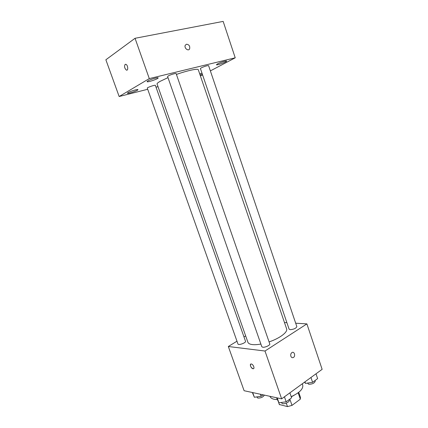 <?xml version="1.0" encoding="UTF-8"?>
<svg xmlns="http://www.w3.org/2000/svg" width="428" height="428" viewBox="0 0 428 428"><rect width="100%" height="100%" fill="white"/><g stroke="black" fill="none" stroke-linecap="round" stroke-linejoin="round"><path stroke-width="0.64" d="M298.139 392.781L300.328 399.164L300.44 397.334L298.723 392.332M300.328 399.164L292.008 405.391L287.477 406.6L279.34 404.492M289.831 399.105L292.008 405.391M278.468 401.999L279.43 404.754M286.268 403.123L287.477 406.6M294.202 395.237L291.27 396.852M269.972 396.317L270.004 396.414C270.512 397.799 271.908 398.757 274.188 399.281L277.162 399.624M291.2 396.654C299.525 392.792 303.372 388.94 302.73 385.082L302.291 383.798M295.678 323.204L306.892 323.889L322.134 369.337L281.64 398.843L244.104 390.716L228.322 346.498L236.978 341.207M306.892 323.889L264.991 351.03L281.64 398.843M290.869 356.24C290.473 354.609 290.842 353.373 291.987 352.522C294.362 351.056 295.791 356.31 293.346 357.514C292.249 357.969 291.425 357.546 290.869 356.24C291.425 357.546 292.249 357.969 293.341 357.514L293.346 357.514C295.785 356.31 294.362 351.056 291.987 352.522M167.995 77.629L160.088 81.368C157.916 82.615 156.91 83.503 157.076 84.032L247.892 342.24C248.352 343.491 249.861 344.273 252.424 344.588C254.714 344.834 257.533 344.663 260.877 344.059M269.068 341.902C279.752 338.355 288.012 332.048 286.61 328.832L198.298 69.759C198.132 68.282 187.758 70.443 176.422 74.429M284.454 322.519L286.894 322.669M243.987 336.922L245.661 335.9M264.991 351.03L228.322 346.498M290.189 329.678C293.865 329.335 296.08 328.319 296.839 326.628L208.591 65.639C207.147 65.548 204.67 66.303 201.171 67.902L200.416 68.528L289.109 329.175L290.189 329.678M262.787 347.231C265.151 347.611 270.4 345.123 269.774 343.93L176.127 73.584C176.154 72.985 170.237 74.756 168.263 75.938L167.61 76.526L261.802 346.712L262.787 347.231M245.517 341.276C246.261 342.758 238.332 345.637 237.973 344.01L147.296 88.109C146.863 87.537 155.364 84.648 155.38 85.359L245.517 341.276M251.322 363.993C253.296 364.185 255.099 369.022 253.092 368.749C251.124 368.706 249.182 363.709 251.241 363.982L251.322 363.993M253.595 368.631L253.098 368.749C250.862 367.529 250.075 365.983 250.738 364.1M210.367 70.898L235.223 57.807L149.286 78.602L119.155 96.519L147.708 89.27M156.011 87.162L157.996 86.659M200.39 75.895L202.61 74.986M217.461 63.922L216.434 64.735C216.477 65.628 227.097 61.846 226.605 61.113C226.647 60.46 220.051 62.488 217.461 63.922M147.804 80.935L147.055 81.646C147.152 82.684 158.729 78.741 158.146 77.869C158.178 77.067 150.26 79.41 147.804 80.935M128.042 92.614L127.416 93.202C127.496 94.128 138.479 90.442 137.939 89.671C137.982 88.938 130.256 91.228 128.042 92.614M200.095 75.034L202.332 74.156M202 73.188L199.71 73.9M149.286 78.602L135.05 38.29L223.159 21.4L235.223 57.807M135.05 38.29L105.866 59.776L119.155 96.519M126.897 70.128L126.367 70.069C124.516 68.287 124.109 66.399 125.147 64.403L125.944 64.35C128.02 65.088 128.448 71.069 126.362 70.069C124.511 68.287 124.104 66.399 125.142 64.409L125.409 64.291M186.517 44.223C189.101 44.582 190.134 46.133 189.615 48.883C188.277 51.697 183.773 47.834 185.308 45.165L186.517 44.223C189.101 44.582 190.134 46.133 189.615 48.883C188.277 51.697 183.773 47.834 185.308 45.165L186.517 44.223M263.156 394.841L261.123 396.275L254.366 397.259L252.343 392.497M260.406 394.247L261.123 396.275M252.702 392.578L254.366 397.259M256.72 396.916L257.8 398.077C260.941 398.11 263.129 397.12 264.376 395.103M289.884 392.834L291.596 397.805L286.177 401.801L278.928 402.807L276.499 397.73M284.438 396.804L286.177 401.801M277.21 397.885L278.928 402.807M281.244 402.486L282.437 403.647C284.882 404.326 289.997 401.705 289.248 400.164L289.077 399.661M316.008 373.799L317.63 378.609L312.595 382.322L305.48 383.392L304.554 382.145M310.953 377.48L312.595 382.322M304.955 381.856L305.48 383.392M307.454 383.092L308.754 384.274C312.461 384.178 314.628 383.108 315.249 381.08L315.056 380.508M278.457 401.978L279.382 404.626"/></g></svg>
